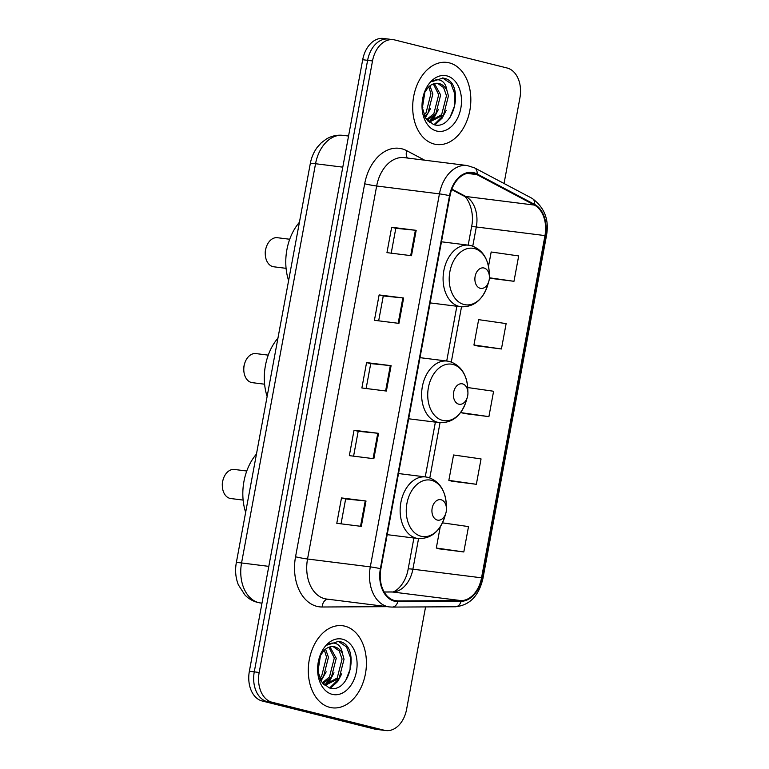 <?xml version="1.0" encoding="UTF-8"?>
<svg xmlns="http://www.w3.org/2000/svg" width="769" height="769" viewBox="0 0 769 769"><rect width="100%" height="100%" fill="white"/><g stroke="black" fill="none" stroke-linecap="round" stroke-linejoin="round"><path stroke-width="1.15" d="M389.864 39.344A25.858 18.023 97.1 0 0 388.374 39.065L383.471 38.45A25.858 18.023 97.1 0 0 362.699 59.722L249.367 671.241A25.858 18.023 97.1 0 0 262.21 701.001L374.541 729.041A25.858 18.023 97.1 0 0 376.031 729.32L380.934 729.935A25.858 18.023 97.1 0 1 379.444 729.656A25.858 18.023 97.1 0 0 380.934 729.935L385.836 730.55A25.858 18.023 97.1 0 0 406.609 709.278L425.574 606.924M504.051 183.503L519.94 97.759A25.858 18.023 97.1 0 0 507.098 67.999L394.766 39.959A25.858 18.023 97.1 0 0 393.276 39.68A25.858 18.023 97.1 0 0 372.513 60.953L259.172 672.471A25.858 18.023 97.1 0 0 272.024 702.232L267.112 701.616L379.444 729.656L267.112 701.616A25.858 18.023 97.1 0 1 254.27 671.856A25.858 18.023 97.1 0 0 267.112 701.616L262.21 701.001M372.513 60.953L367.611 60.338L254.27 671.856L367.611 60.338A25.858 18.023 97.1 0 1 388.374 39.065A25.858 18.023 97.1 0 0 367.611 60.338L362.699 59.722M329.834 707.365A41.363 28.838 97.1 0 0 332.208 707.816A41.363 28.838 97.1 0 0 365.727 672.077A41.363 28.838 97.1 0 0 344.877 626.168A41.363 28.838 97.1 0 0 342.503 625.726A41.363 28.838 97.1 0 0 308.984 661.465A41.363 28.838 97.1 0 0 329.834 707.365A41.363 28.838 97.1 0 0 332.208 707.816A41.363 28.838 97.1 0 0 365.727 672.077A41.363 28.838 97.1 0 0 344.877 626.168A41.363 28.838 97.1 0 0 342.503 625.726A41.363 28.838 97.1 0 0 308.984 661.465A41.363 28.838 97.1 0 0 329.834 707.365M434.235 144.063A41.363 28.838 97.1 0 0 436.609 144.505A41.363 28.838 97.1 0 0 470.138 108.765A41.363 28.838 97.1 0 0 449.288 62.866A41.363 28.838 97.1 0 0 446.904 62.414A41.363 28.838 97.1 0 0 413.386 98.153A41.363 28.838 97.1 0 0 434.235 144.063A41.363 28.838 97.1 0 0 436.609 144.505A41.363 28.838 97.1 0 0 470.138 108.765A41.363 28.838 97.1 0 0 449.288 62.866A41.363 28.838 97.1 0 0 446.904 62.414A41.363 28.838 97.1 0 0 413.386 98.153A41.363 28.838 97.1 0 0 434.235 144.063M394.574 600.531A27.578 19.225 -82.9 0 1 380.866 568.791L450 195.787A27.578 19.225 -82.9 0 1 472.156 173.092A27.578 19.225 -82.9 0 1 476.915 174.611L534.436 205.083A27.578 19.225 -82.9 0 1 544.971 235.593L481.538 577.817A27.578 19.225 -82.9 0 1 461.131 600.608L397.9 600.925A27.578 19.225 -82.9 0 1 396.16 600.82A27.578 19.225 -82.9 0 1 394.574 600.531M394.449 601.204A28.27 19.706 97.1 0 0 397.861 601.618L461.092 601.3A28.27 19.706 97.1 0 0 482.009 577.932L545.432 235.718A28.27 19.706 97.1 0 0 534.647 204.429L477.116 173.967A28.27 19.706 97.1 0 0 449.529 195.662L380.395 568.666A28.27 19.706 97.1 0 0 394.449 601.204M391.661 227.259L395.814 228.297L416.183 230.335L391.661 227.259L386.961 252.636L411.473 255.712L416.183 230.335M378.665 320.836L383.279 295.95L403.638 298.007L379.117 294.931L374.416 320.298L398.938 323.374L403.638 298.007M383.27 295.969L379.117 294.931M341.494 497.928L345.646 498.956L366.015 501.004L341.494 497.928L336.793 523.295L361.315 526.371L366.015 501.004M353.586 456.161L358.191 431.284L378.559 433.332L354.038 430.256L349.337 455.633L373.849 458.709L378.559 433.332M358.191 431.294L354.038 430.256M366.121 388.499L370.735 363.612L391.094 365.669L366.573 362.593L361.872 387.97L386.394 391.046L391.094 365.669M370.735 363.631L366.573 362.593M272.024 702.232L384.356 730.271A25.858 18.023 97.1 0 0 385.836 730.55M489.469 278.195L513.98 281.3L518.681 255.933L491.18 251.992L488.507 266.372M451.845 481.192L476.357 484.297L481.058 458.92L453.556 454.979L448.846 480.356L452.076 481.25M439.301 548.855L463.813 551.959L468.513 526.592L442.473 522.853M476.924 345.858L501.436 348.972L506.137 323.595L478.635 319.654L473.935 345.021L477.164 345.925M464.38 413.52L488.901 416.635L493.602 391.258L467.715 387.547M345.656 498.946L341.042 523.833M395.814 228.287L391.21 253.174M461.717 410.944L461.39 412.693L464.62 413.587M488.901 416.635L461.39 412.693M476.357 484.297L448.846 480.356M440.233 526.823L436.311 548.018L439.541 548.922M463.813 551.959L436.311 548.018M501.436 348.972L473.935 345.021M513.98 281.3L489.401 277.782M320.51 655.294L317.837 672.029M318.933 659.091L317.645 667.502M325.547 649.151L328.459 657.293L323.614 676.249L320.26 679.815M324.374 650.161L326.508 657.053L321.673 676.009L319.606 678.412M329.997 646.912L336.245 658.274L331.401 677.229L322.797 683.603M328.921 647.248L334.294 658.024L329.459 676.989L322.211 682.891M317.616 669.914L321.192 681.449L329.017 687.813C349.905 695.166 360.103 647.546 341.042 641.884L338.6 641.317L327.469 644.999C330.881 642.673 334.179 642.442 337.37 644.287C340.071 645.97 341.763 649.036 342.436 653.467A19.485 13.582 97.1 0 0 334.775 646.883A19.485 13.582 97.1 0 0 333.65 646.671A19.485 13.582 97.1 0 0 323.557 650.978L320.154 656.005M342.436 653.467L344.031 659.244L339.187 678.21L325.883 684.968L323.557 684.42M333.14 646.623L339.187 650.882L342.08 659.004L337.245 677.96L324.912 684.804M324.989 685.679L325.873 684.968L323.855 684.708M332.246 694.349A28.097 19.59 97.1 0 0 356.432 671.529A28.097 19.59 97.1 0 0 342.465 639.193A28.097 19.59 97.1 0 0 319.27 657.899A28.097 19.59 97.1 0 0 317.635 670.895A28.097 19.59 97.1 0 0 332.246 694.349M338.168 641.279L346.511 646.892L350.481 657.514L350.058 669.453L345.598 680.738M337.553 680.171L329.641 687.986M329.766 679.2L324.951 684.804M321.98 678.22L320.51 680.296M341.772 673.759L337.754 681.43L330.507 688.178M333.986 672.779L329.968 680.459L326.085 684.785M326.2 671.798L320.961 681.065M318.414 670.828L317.866 672.231M246.772 471.013L234.43 469.465A14.649 10.218 97.1 0 0 223.173 479.375L222.885 480.346A10.343 7.209 97.1 0 0 222.289 485.133L222.328 486.152A14.649 10.218 97.1 0 0 229.941 498.379A14.649 10.218 97.1 0 0 230.787 498.533L243.129 500.081M223.173 479.375A14.649 10.218 97.1 0 0 222.328 486.152M441.07 499.763A10.343 7.209 97.1 0 0 432.168 508.155A10.343 7.209 97.1 0 0 437.311 520.065A10.343 7.209 97.1 0 0 445.847 513.173A10.343 7.209 97.1 0 0 446.443 508.396A10.343 7.209 97.1 0 0 441.07 499.763M256.462 454.037A47.399 33.048 97.1 0 0 245.657 512.356M268.246 355.134L255.904 353.586A14.649 10.218 97.1 0 0 244.657 363.497L244.359 364.477A10.343 7.209 97.1 0 0 243.763 369.255L243.802 370.274A14.649 10.218 97.1 0 0 251.415 382.501A14.649 10.218 97.1 0 0 252.261 382.654L264.603 384.202M244.657 363.497A14.649 10.218 97.1 0 0 243.802 370.274M462.544 383.885A10.343 7.209 97.1 0 0 453.643 392.286A10.343 7.209 97.1 0 0 458.785 404.186A10.343 7.209 97.1 0 0 467.321 397.294A10.343 7.209 97.1 0 0 467.927 392.517A10.343 7.209 97.1 0 0 462.544 383.885M277.936 338.168A47.399 33.048 97.1 0 0 267.131 396.477M289.721 239.255L277.388 237.708A14.649 10.218 97.1 0 0 266.132 247.618L265.834 248.598A10.343 7.209 97.1 0 0 265.238 253.376L265.276 254.395A14.649 10.218 97.1 0 0 272.899 266.622A14.649 10.218 97.1 0 0 273.735 266.785L286.078 268.333M266.132 247.618A14.649 10.218 97.1 0 0 265.276 254.395M484.028 268.006A10.343 7.209 97.1 0 0 475.127 276.407A10.343 7.209 97.1 0 0 480.26 288.308A10.343 7.209 97.1 0 0 488.796 281.425A10.343 7.209 97.1 0 0 489.401 276.638A10.343 7.209 97.1 0 0 484.028 268.006M299.41 222.289A47.399 33.048 97.1 0 0 288.606 280.598M424.921 91.982L422.239 108.717M423.334 95.779L422.056 104.19M429.948 85.84L432.86 93.981L428.016 112.937L424.661 116.504M428.775 86.849L430.919 93.741L426.074 112.697L424.007 115.1M434.408 83.6L440.647 94.962L435.802 113.918L427.199 120.291M433.322 83.936L438.695 94.712L433.86 113.677L426.612 119.58M422.018 106.603L425.603 118.147L433.418 124.501C454.306 131.855 464.505 84.234 445.453 78.573L443.002 78.015L431.88 81.687C435.283 79.37 438.58 79.13 441.771 80.976C444.472 82.658 446.164 85.724 446.847 90.156A19.485 13.582 97.1 0 0 439.176 83.571A19.485 13.582 97.1 0 0 438.051 83.36A19.485 13.582 97.1 0 0 427.958 87.666L424.565 92.693M446.847 90.156L448.433 95.933L443.588 114.898L430.284 121.656L427.958 121.108M437.542 83.312L443.588 87.57L446.481 95.692L441.646 114.648L429.313 121.492M429.39 122.377L430.284 121.656L428.266 121.396M436.648 131.038A28.097 19.59 97.1 0 0 460.833 108.227A28.097 19.59 97.1 0 0 446.876 75.881A28.097 19.59 97.1 0 0 423.671 94.587A28.097 19.59 97.1 0 0 422.046 107.583A28.097 19.59 97.1 0 0 436.648 131.038M442.569 77.967L450.913 83.581L454.883 94.203L454.469 106.141L450 117.436M441.954 116.859L434.043 124.684M434.168 115.888L429.352 121.492M426.382 114.908L424.911 116.984M446.174 110.448L442.156 118.118L434.908 124.866M438.388 109.467L434.37 117.148L430.486 121.473M430.602 108.496L425.363 117.763M422.815 107.516L422.268 108.919M342.791 167.152L315.55 163.73A17.235 1.038 -169.5 0 0 310.311 163.509C311.416 157.52 313.714 152.147 317.193 147.379L321.24 142.851L326.316 139.035C331.602 135.911 337.245 134.69 343.243 135.373A34.47 24.031 97.1 0 0 315.55 163.73L241.562 562.956A34.47 24.031 97.1 0 0 258.692 602.627A34.47 24.031 97.1 0 0 260.672 603.002L261.979 603.165M268.804 566.369L241.562 562.956A17.235 1.038 -169.5 0 0 236.314 562.735L310.311 163.509M374.541 729.041L384.356 730.271M249.367 671.241L259.172 672.471M386.942 606.616A43.093 30.039 -82.9 0 1 385.394 606.674L322.163 607.001A43.093 30.039 -82.9 0 1 295.546 556.775L364.679 183.772A8.622 0.519 -169.5 0 0 376.666 186.002L307.533 559.005A34.47 24.031 97.1 0 0 324.662 598.686A34.47 24.031 97.1 0 0 326.642 599.051L389.412 606.924A34.47 24.031 -82.9 0 1 387.432 606.558A34.47 24.031 -82.9 0 1 370.302 566.878A8.622 0.519 10.5 0 1 380.395 568.666M364.679 183.772A43.093 30.039 -82.9 0 1 401.774 148.782A43.093 30.039 -82.9 0 1 406.734 150.695L424.661 160.192M404.359 157.645A34.47 24.031 97.1 0 0 376.666 186.002L439.435 193.875A34.47 24.031 -82.9 0 1 467.129 165.518L404.359 157.645M389.412 606.924L392.161 607.087A8.622 6.152 -90.3 0 0 397.861 601.618M392.161 607.087L455.392 606.77C469.715 605.318 478.904 595.84 482.961 578.355A8.622 0.519 -169.5 0 0 482.009 577.932M545.432 235.718A8.622 0.519 10.5 0 1 546.384 236.141C549.46 220.145 544.683 207.553 532.071 198.344L474.55 167.873L467.129 165.518M534.647 204.429A8.622 5.969 -62.1 0 0 532.071 198.344M455.392 606.77A8.622 6.152 -90.3 0 0 461.092 601.3M477.116 173.967A8.622 5.969 -62.1 0 0 474.55 167.873M449.529 195.662A8.622 0.519 -169.5 0 0 439.435 193.875L370.302 566.878L307.533 559.005A8.622 0.519 -169.5 0 1 295.546 556.775M322.163 607.001A8.622 6.152 89.7 0 1 327.7 599.186M407.56 158.049A8.622 5.969 117.9 0 1 406.734 150.695M544.971 235.593L476.309 226.98A27.578 19.225 97.1 0 0 465.783 196.47L451.874 189.097M534.436 205.083L465.783 196.47A15.515 10.756 117.9 0 1 463.13 195.643L451.691 189.578M476.915 174.611L467.168 173.39M397.9 600.925L394.439 600.493M461.131 600.608L392.478 591.995A27.578 19.225 97.1 0 0 412.886 569.204L418.557 538.588M384.183 592.043L392.478 591.995A15.515 11.074 89.7 0 0 391.45 591.938C394.064 593.216 405.446 585.286 408.166 569.012L413.914 538.002M481.538 577.817L412.886 569.204A15.515 0.932 -169.5 0 0 408.166 569.012M429.804 477.905L440.041 422.71M451.288 362.026L461.515 306.831M472.762 246.147L476.309 226.98A15.515 0.932 -169.5 0 0 471.589 226.788C475.252 210.129 466.274 195.489 463.13 195.643M390.316 365.583L385.615 390.95M377.781 433.245L373.071 458.612M365.237 500.907L360.536 526.275M402.86 297.911L398.159 323.278M415.395 230.248L410.694 255.616M431.457 480.317A28.501 19.869 97.1 0 0 406.926 503.464A28.501 19.869 97.1 0 0 421.085 536.262A28.501 19.869 97.1 0 0 444.617 517.287C439.551 531.898 430.698 538.973 418.076 538.531A31.02 21.628 97.1 0 1 416.298 538.194A31.02 21.628 97.1 0 1 400.659 503.772A31.02 21.628 97.1 0 1 425.805 476.963L428.102 477.395C439.147 481.038 445.203 489.94 446.27 504.108A28.501 19.869 97.1 0 0 431.457 480.317M427.583 477.299A31.02 21.628 97.1 0 0 425.805 476.963L398.525 473.541M452.931 364.439A28.501 19.869 97.1 0 0 428.4 387.586A28.501 19.869 97.1 0 0 442.569 420.383A28.501 19.869 97.1 0 0 466.091 401.408C461.025 416.019 452.182 423.104 439.551 422.652A31.02 21.628 97.1 0 1 437.772 422.316A31.02 21.628 97.1 0 1 422.133 387.893A31.02 21.628 97.1 0 1 447.279 361.084L449.577 361.517C460.621 365.16 466.677 374.061 467.744 388.23A28.501 19.869 97.1 0 0 452.931 364.439M449.058 361.42A31.02 21.628 97.1 0 0 447.279 361.084L419.999 357.662M474.415 248.57A28.501 19.869 97.1 0 0 449.875 271.707A28.501 19.869 97.1 0 0 464.043 304.514A28.501 19.869 97.1 0 0 487.575 285.53C482.499 300.141 473.656 307.225 461.035 306.773A31.02 21.628 97.1 0 1 459.247 306.447A31.02 21.628 97.1 0 1 443.607 272.015A31.02 21.628 97.1 0 1 468.754 245.215L471.051 245.638C482.096 249.281 488.152 258.192 489.228 272.351A28.501 19.869 97.1 0 0 474.415 248.57M470.532 245.542A31.02 21.628 97.1 0 0 468.754 245.215L441.473 241.793M260.672 603.002L257.653 602.435C252.77 601.175 248.531 598.705 244.946 595.033L238.361 584.844C235.602 577.798 234.92 570.425 236.314 562.735M343.243 135.373L348.559 136.036M482.961 578.355L546.384 236.141M393.276 39.68L388.374 39.065M425.238 476.895L435.389 422.133M446.712 361.017L456.863 306.254M468.186 245.138L471.589 226.788M384.144 591.976L391.45 591.938M387.192 534.657L418.076 538.531M446.443 508.396L446.27 504.108M445.847 513.173L444.617 517.287M408.666 418.778L439.551 422.652M467.927 392.517L467.744 388.23M467.321 397.294L466.091 401.408M430.15 302.899L461.035 306.773M489.401 276.638L489.228 272.351M488.796 281.425L487.575 285.53"/></g></svg>
